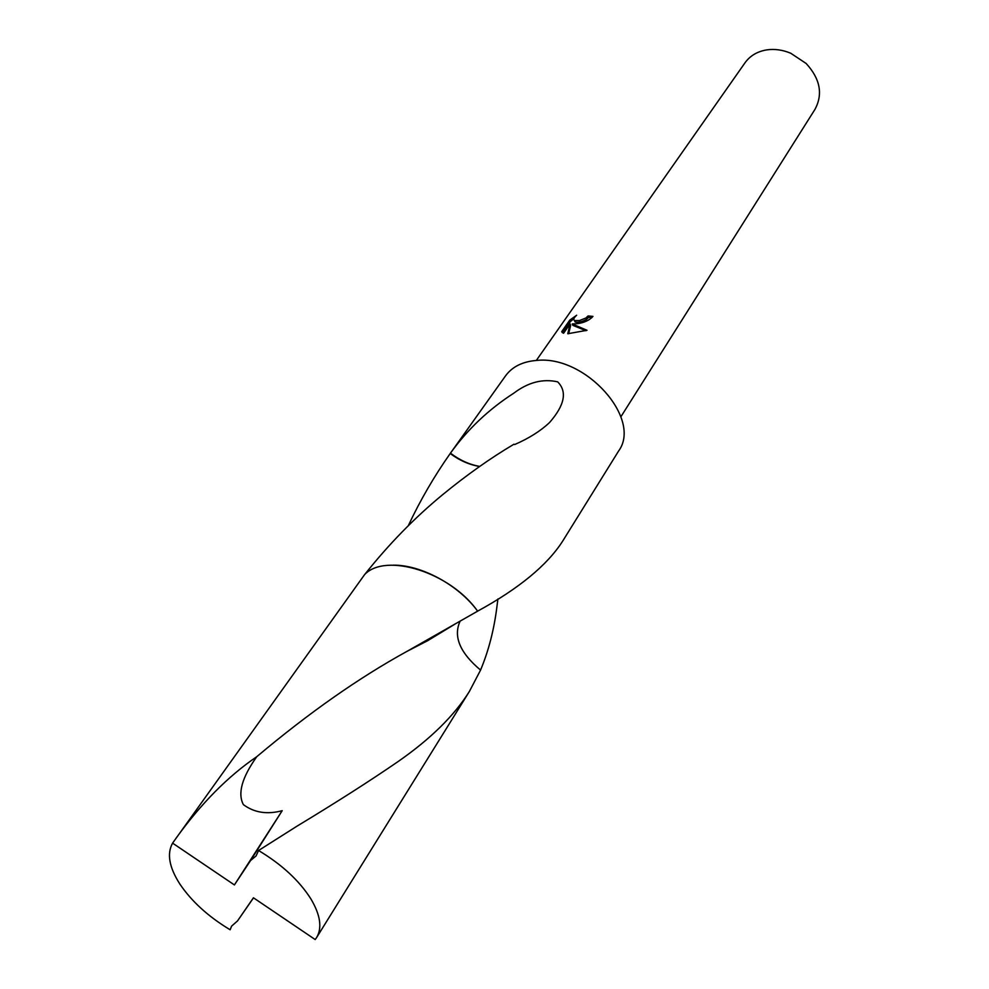 <?xml version="1.0" encoding="UTF-8"?>
<svg xmlns="http://www.w3.org/2000/svg" width="989" height="989" viewBox="0 0 989 989"><rect width="100%" height="100%" fill="white"/><g stroke="black" fill="none" stroke-linecap="round" stroke-linejoin="round"><path stroke-width="1.48" d="M591.941 317.605L588.665 317.333L588.084 315.948L592.943 316.393C589.456 320.288 584.239 322.711 577.279 323.675L572.26 323.959L587.021 330.301L567.76 333.738L570.084 323.91L563.569 333.268M620.894 416.765L815.023 109.285C823.12 94.079 820.165 78.811 806.159 63.494L790.73 53.233C782.67 49.87 774.696 48.758 766.784 49.883C757.364 51.44 750.119 55.718 745.063 62.715L536.31 360.453M563.582 333.268L561.752 331.599L569.763 320.127L576.649 315.244C573.805 317.815 573.101 319.583 574.522 320.547L579.418 320.584L585.871 318.025L588.084 315.948M497.912 598.975L497.022 605.898C494.203 629.152 488.727 650.539 480.567 670.06L480.567 670.085C459.934 652.765 453.11 636.483 460.083 621.228C453.098 636.508 459.934 652.789 480.567 670.085L469.404 691.422C454.371 715.529 430.611 738.907 398.122 761.542C369.985 780.89 336.322 802.4 297.12 826.087L258.562 850.515L256.052 855.967L250.588 860.517L282.199 810.683C267.24 814.713 254.297 812.711 243.393 804.638C237.484 793.512 241.934 777.539 256.757 756.709C308.791 712.908 358.871 677.786 406.998 651.355L477.625 611.165C458.847 585.179 421.19 564.744 393.202 565.164M408.234 525.814C420.214 500.31 434.208 476.216 450.218 453.506L450.452 453.16C467.599 429.325 488.69 409.359 513.711 393.239C528.163 382.286 542.813 378.49 557.672 381.853C567.389 391.644 564.694 405.193 549.563 422.513C540.624 430.969 529.004 438.3 514.7 444.531L513.921 444.234C490.223 458.303 466.437 475.153 442.565 494.747C414.675 517.692 388.739 544.271 364.718 574.485M250.588 860.517L234.405 884.932L172.593 843.135L364.632 574.56C385.784 552.097 450.465 572.433 477.625 611.165L477.613 611.165C518.805 588.616 547.127 565.312 562.593 541.255L618.582 451.046C642.368 418.953 585.537 354.989 536.718 360.429C522.687 361.517 512.314 366.647 505.577 375.808L450.44 453.185M588.665 317.333L586.452 319.41C581.779 321.932 578.009 322.773 575.116 321.932L574.399 320.473M562.036 332.279L561.764 331.624M573.892 318.742L570.369 321.573L562.556 332.786M570.369 321.573L569.763 320.127M585.933 330.709L572.854 325.356L572.26 323.959M570.084 323.91L570.69 325.307L568.65 333.738M450.452 453.16C459.662 460.169 469.416 464.595 479.727 466.412M450.218 453.506C459.526 460.466 469.33 464.793 479.64 466.474M172.593 843.135C166.733 853.68 169.156 867.316 179.85 884.03C191.643 901.461 208.407 916.704 230.153 929.771L231.587 926.137L237.533 920.907L253.431 897.789L315.182 939.55L316.653 937.498C322.29 927.855 320.399 915.035 310.966 899.038C299.358 880.692 281.89 864.522 258.562 850.515M175.931 838.375C201.113 803.464 228.063 776.241 256.757 756.709M237.533 920.907L253.505 897.839M234.405 884.932L282.199 810.683M574.522 320.547L575.116 321.932M316.653 937.498L469.404 691.422M406.998 651.355L427.693 640.674L454.841 624.195"/></g></svg>
